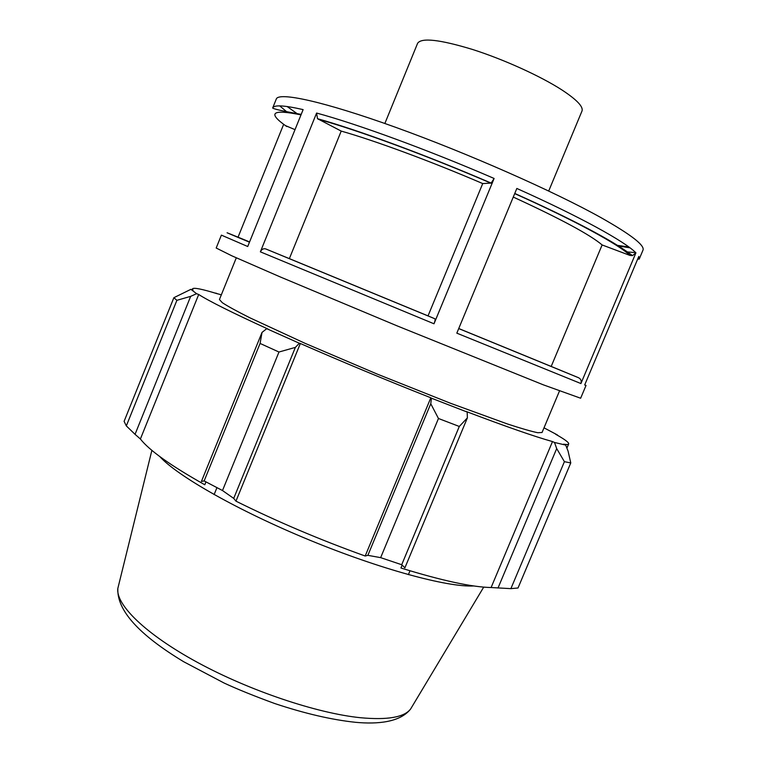 <?xml version="1.0" encoding="UTF-8"?>
<svg xmlns="http://www.w3.org/2000/svg" width="761" height="761" viewBox="0 0 761 761"><rect width="100%" height="100%" fill="white"/><g stroke="black" fill="none" stroke-linecap="round" stroke-linejoin="round"><path stroke-width="1.14" d="M580.643 398.231L543.421 384.866L397.261 325.927L280.105 276.871L231.81 255.801L216.191 248.019L221.394 235.13L247.725 246.516L303.125 109.613C284.015 105.256 273.855 104.723 272.666 108.033L276.291 99.044C278.545 91.739 323.435 101.308 395.501 127.268C467.397 153.132 554.408 191.591 601.038 217.665C631.107 234.664 645.081 245.499 642.969 250.179L639.211 259.111L638.802 256.419L584.676 384.98L586.037 385.418L580.643 398.231M283.663 124.309L238.05 237.185M316.605 113.056L260.367 251.834L433.998 323.786L494.108 178.464C428.643 150.107 357.242 124.005 316.605 113.056L317.489 118.687L341.213 131.092L289.361 258.626L265.741 248.933C263.458 248.305 261.66 249.275 260.367 251.834M516.833 188.462L456.819 333.156L580.919 383.554L635.93 252.833C625.095 241.646 580.072 216.742 516.833 188.462M285.375 125.565L295.011 129.655M433.998 323.786C435.083 320.98 435.368 319.297 434.845 318.754L428.034 315.882L482.721 183.572L491.168 183.087L494.108 178.464M580.919 383.554C581.718 380.947 580.928 379.007 578.541 377.722L551.192 366.441L602.122 244.947L629.975 255.43L632.534 255.61L635.93 252.833M249.579 241.931L241.475 238.583C219.9 229.784 222.573 230.983 249.484 242.179M428.034 315.882L289.361 258.626M551.192 366.441L458.74 328.524M602.122 244.947C590.289 234.835 560.667 218.873 513.266 197.061M482.721 183.572C430.84 161.256 374.869 140.623 341.213 131.092M430.764 403.739L438.46 418.493L459.292 426.464L467.378 417.884L467.178 412.053L431.449 398.193L430.764 403.739L367.867 555.34L380.652 557.642L438.46 418.493M467.178 412.053L466.113 411.473C506.284 426.702 535.078 436.728 552.496 441.57L554.503 442.464L556.691 448.59L564.405 461.68L570.769 462.926L568.077 451.111L565.689 445.09L554.503 442.464M565.689 445.09L563.616 444.186C566.726 444.681 568.419 444.595 568.686 443.929C569.019 442.531 564.662 439.297 555.616 434.236L557.575 435.34M544.01 427.825L557.423 434.95M215.572 293.232L221.337 294.821M215.839 293.099L217.513 293.822C201.96 289.018 193.617 287.363 192.476 288.866L192.999 290.16L190.887 289.332L173.869 297.694L176.885 300.329L190.669 296.352L196.595 293.689L190.887 289.332M196.595 293.689L198.697 294.497C209.408 301.318 232.552 312.857 268.129 329.123L266.721 328.676L262.022 332.414L260.081 343.439L278.973 352.02L295.373 347.387L299.339 343.24L266.721 328.676M299.339 343.24L300.348 343.506C342.383 361.922 385.875 380.015 430.821 397.784L431.449 398.193M559.468 391.021L542.051 432.495L537.789 432.724C531.444 431.439 521.304 428.51 507.378 423.953L450.398 403.225L377.389 374.155L305.085 343.335L250.055 317.889C236.956 311.316 227.71 306.245 222.298 302.688L219.434 299.52L236.3 257.827M459.292 426.464L401.713 564.729L404.919 567.782L467.378 417.884M402.122 565.128L400.923 568.001C441.875 580.624 471.944 587.131 491.102 587.53L510.888 588.643L564.405 461.68M300.348 343.506L235.958 501.157L233.713 498.398L295.373 347.387M278.973 352.02L222.497 490.541L233.713 498.398M198.697 294.497L140.395 439.002L135.049 434.331L190.669 296.352M176.885 300.329L126.326 425.903L135.049 434.331M570.769 462.926L518.022 587.987L510.888 588.643M473.789 585.951C447.991 587.463 380.357 569.295 309.071 539.891C237.774 510.526 176.98 475.768 159.743 456.505M401.713 564.729L380.652 557.642M367.867 555.34L365.185 556.025C319.953 539.787 276.871 521.504 235.958 501.157M222.497 490.541L204.148 480.923L260.081 343.439M262.022 332.414L201.418 481.437L204.148 480.923M205.965 481.894L204.795 484.776C170.683 465.589 149.213 450.331 140.395 439.002M126.326 425.903L124.1 421.356L173.869 297.694M430.821 397.784L365.185 556.025M556.691 448.59L498.008 588.015M552.496 441.57L491.102 587.53M384.866 123.472L417.599 43.301C421.451 37.47 439.782 39.534 472.591 49.484C503.734 59.406 540.595 76.157 561.903 89.931C576.838 99.758 583.535 106.797 581.984 111.049L548.71 191.011M635.711 252.614L625.685 251.805M287.411 112.371L279.725 105.893M286.764 126.545C267.063 112.828 271.801 108.937 300.995 114.873M318.298 119.277C357.974 130.198 427.263 155.653 490.931 183.173M514.702 193.608C575.611 220.833 619.112 244.661 629.975 255.43M434.845 318.754L265.741 248.933M578.541 377.722L458.721 328.581M616.163 245.194L628.862 246.983M412.196 706.37L410.607 709.024C404.215 717.29 387.568 720.191 360.657 717.737C317.232 713.409 249.713 690.798 197.584 662.46C145.351 634.094 115.51 604.529 117.85 588.367L118.592 585.361M301.194 114.388C283.406 111.22 273.893 109.099 272.666 108.033M491.168 183.097C427.149 155.425 357.575 129.884 317.499 118.697M632.534 255.61C619.587 246.069 607.145 238.849 587.54 228.424C567.525 217.893 543.268 206.231 514.769 193.446M639.211 259.111L637.67 259.092M287.116 106.511L297.884 114.198M616.971 245.708L630.032 247.848M214.126 494.574L216.933 487.677M408.381 574.641L409.989 570.788M483.711 587.121L410.607 709.024C400.124 722.36 377.608 724.358 355.577 722.313C331.748 719.801 304.809 713.542 274.759 703.545C254.402 696.096 237.546 689.276 224.172 683.074L183.734 661.756C138.683 634.607 116.728 610.151 117.85 588.367L151.877 450.35M192.476 288.866L192.095 289.808M568.686 443.929L566.907 448.153"/></g></svg>
